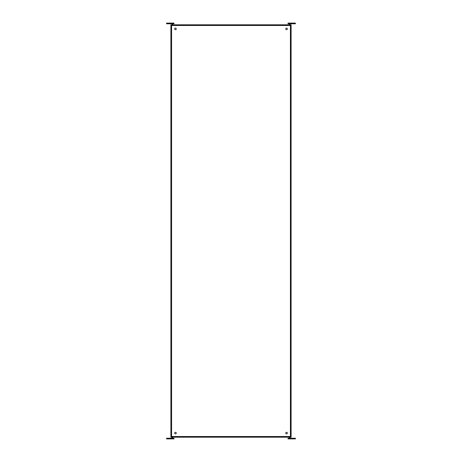 <?xml version="1.0" encoding="UTF-8"?>
<svg xmlns="http://www.w3.org/2000/svg" width="462" height="462" viewBox="0 0 462 462"><rect width="100%" height="100%" fill="white"/><g stroke="black" fill="none" stroke-linecap="round" stroke-linejoin="round"><path stroke-width="0.69" d="M174.653 28.892A0.797 0.797 0 0 0 175.445 29.689A0.797 0.797 0 0 0 176.241 28.892A0.797 0.797 0 0 0 175.445 28.101A0.797 0.797 0 0 0 174.653 28.892M285.759 28.892A0.797 0.797 0 0 0 286.555 29.689A0.797 0.797 0 0 0 287.347 28.892A0.797 0.797 0 0 0 286.555 28.101A0.797 0.797 0 0 0 285.759 28.892M285.759 433.108A0.797 0.797 0 0 0 286.555 433.899A0.797 0.797 0 0 0 287.347 433.108A0.797 0.797 0 0 0 286.555 432.311A0.797 0.797 0 0 0 285.759 433.108M174.653 433.108A0.797 0.797 0 0 0 175.445 433.899A0.797 0.797 0 0 0 176.241 433.108A0.797 0.797 0 0 0 175.445 432.311A0.797 0.797 0 0 0 174.653 433.108M171.581 25.485L170.9 24.804L171.356 24.804L171.581 25.485L173.631 24.804L288.369 24.804L290.419 25.485L290.644 24.804L291.1 24.804L290.419 25.485L171.581 25.485L171.581 436.515L171.356 437.196L170.9 437.196L171.581 436.515L290.419 436.515L288.369 437.196L173.631 437.196L171.581 436.515M170.9 24.804L170.9 437.196M290.419 436.515L291.1 437.196L290.644 437.196L290.419 436.515L290.419 25.485M291.1 437.196L291.1 24.804M289.281 24.965L289.281 24.122A1.022 1.022 0 0 1 289.339 23.781M289.963 25.254L289.963 24.122A0.341 0.341 0 0 1 290.303 23.781M289.166 23.1L289.166 23.781L288.028 23.781L288.028 23.1L295.414 23.1L295.414 23.781L294.277 23.781L294.277 23.1M289.166 23.781L294.277 23.781M172.719 437.035L172.719 437.878A1.022 1.022 0 0 1 172.661 438.219M172.037 436.746L172.037 437.878A0.341 0.341 0 0 1 171.697 438.219M172.834 438.9L172.834 438.219L173.972 438.219L173.972 438.9L166.586 438.9L166.586 438.219L167.723 438.219L167.723 438.9M172.834 438.219L167.723 438.219M289.281 437.035L289.281 437.878A1.022 1.022 0 0 0 289.339 438.219M289.963 436.746L289.963 437.878A0.341 0.341 0 0 0 290.303 438.219M294.277 438.9L294.277 438.219L295.414 438.219L295.414 438.9L288.028 438.9L288.028 438.219L289.166 438.219L289.166 438.9M294.277 438.219L289.166 438.219M172.719 24.965L172.719 24.122A1.022 1.022 0 0 0 172.661 23.781M172.037 25.254L172.037 24.122A0.341 0.341 0 0 0 171.697 23.781M167.723 23.1L167.723 23.781L166.586 23.781L166.586 23.1L173.972 23.1L173.972 23.781L172.834 23.781L172.834 23.1M167.723 23.781L172.834 23.781"/></g></svg>
